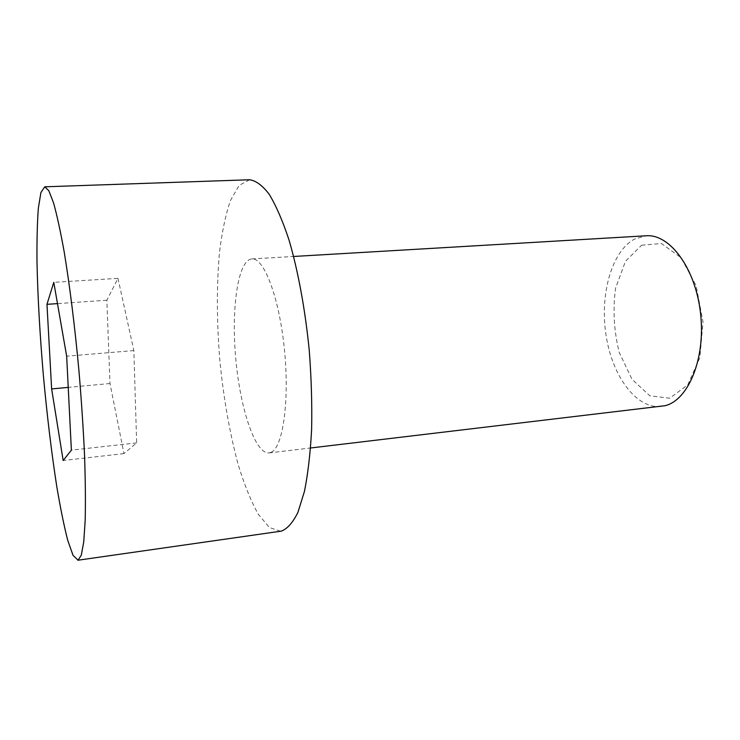 <?xml version="1.0" encoding="UTF-8"?>
<svg xmlns="http://www.w3.org/2000/svg" width="740" height="740" viewBox="0 0 740 740"><rect width="100%" height="100%" fill="white"/><g stroke="black" fill="none" stroke-linecap="round" stroke-linejoin="round"><path stroke-width="0.56" stroke-dasharray="3.7 2.78" d="M249.63 179.755L239.168 185.361L230.482 200.447C225.663 214.582 222 231.898 219.484 252.377C216.589 285.307 216.681 321.021 219.771 359.511C223.489 397.944 229.668 433.113 238.308 465.035C244.367 484.755 251.017 501.147 258.251 514.217L269.443 527.546L280.728 531.237M117.975 278.36L133.857 350.575L136.65 442.899L123.978 453.602L109.983 383.524L106.847 300.246L117.975 278.36L53.77 282.338M133.857 350.575L66.665 356.19M106.847 300.246L57.489 303.613M661.236 406.445C636.187 409.22 612.193 375.911 606.051 335.285C599.668 294.714 611.518 251.341 634.568 239.066L646.131 235.783M270.997 452.353C282.819 447.876 289.673 401.404 284.438 349.558C279.332 297.674 263.903 257.381 251.878 258.917C237.929 260.045 231.176 308.025 235.718 358.095C240.038 408.193 255.115 454.24 269.046 452.908L270.997 452.353M641.562 245.236L661.366 243.479L681.022 257.64L696.137 285.696L703 321.798L699.892 357.605L687.747 384.92L669.682 398.222L649.785 395.789L631.96 379.25L619.213 352.407C613.913 330.937 612.711 309.486 615.606 288.054L625.42 261.387L641.562 245.236M109.983 383.524L68.228 387.39M136.65 442.899L71.373 450.142M123.978 453.602L63.168 460.511M269.046 452.908L310.596 447.987M251.878 258.917L293.651 256.466"/><path stroke-width="1.11" d="M78.042 560.199L81.298 555.176L83.75 541.856L85.192 520.211C85.618 501.822 85.396 479.992 84.526 454.721C83.259 427.951 81.4 399.905 78.93 370.592C74.87 326.673 69.68 285.104 64.177 251.831C60.504 231.38 56.952 215.044 53.53 202.834L48.812 190.679L44.77 186.813L40.913 192.52L38.341 208.245C37.25 223.027 36.797 241.148 37 262.617C37.768 297.119 39.886 334.619 43.346 375.125C47.055 415.603 51.55 452.889 56.851 486.994C60.43 508.158 64.047 525.918 67.719 540.283L73.02 555.315L78.042 560.199M51.634 388.935L46.972 304.334L53.77 282.338L66.665 356.19L71.373 450.142L63.168 460.511L51.634 388.935L68.228 387.39M77.811 560.245L281.302 531.135C287.314 528.887 292.864 522.616 297.952 512.311L304.454 491.341C307.988 473.72 310.384 452.982 311.632 429.135C312.141 403.957 311.346 377.678 309.246 350.307C305.185 309.348 298.035 270.711 288.97 239.825C282.661 220.835 276.094 205.683 269.268 194.38C262.46 185.472 255.911 180.588 249.63 179.755L44.77 186.813M57.489 303.613L46.972 304.334M293.651 256.466L646.131 235.783C669.737 233.738 695.563 268.167 700.54 313.279C705.775 358.345 688.441 400.164 665.066 405.705L310.596 447.987"/></g></svg>
